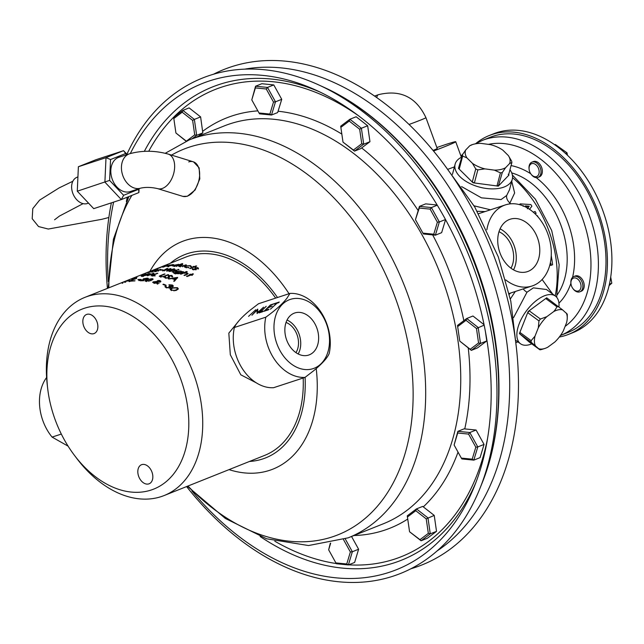<?xml version="1.0" encoding="UTF-8"?>
<svg xmlns="http://www.w3.org/2000/svg" width="644" height="644" viewBox="0 0 644 644"><rect width="100%" height="100%" fill="white"/><g stroke="black" fill="none" stroke-linecap="round" stroke-linejoin="round"><path stroke-width="0.97" d="M122.529 282.434L125.097 281.653L122.529 282.434M133.131 278.82L132.881 278.208A106.711 72.603 68.2 0 1 135.795 277.153A106.711 72.603 68.2 0 1 136.101 277.057L132.761 278.264M136.496 276.872L135.812 277.073M294.131 313.201A22.162 16.229 71.8 0 0 286.379 339.211A22.162 16.229 71.8 0 0 308.154 355.222A22.162 16.229 71.8 0 0 309.362 354.812A22.162 16.229 71.8 0 0 316.88 328.126A22.162 16.229 71.8 0 0 294.348 313.121A22.162 16.229 71.8 0 0 294.131 313.201M46.61 377.497A43.011 31.492 71.8 0 0 52.084 437.099L68.103 446.147M61.325 434.064L52.084 437.099M314.264 368.215A36.442 26.686 71.8 0 0 326.548 324.101A36.442 26.686 71.8 0 0 289.228 299.798A36.442 26.686 71.8 0 0 276.944 343.912A36.442 26.686 71.8 0 0 314.264 368.215M329.156 353.637C327.257 358.064 322.064 363.788 313.58 370.807L305.031 377.392A43.011 31.492 -108.2 0 1 265.835 317.17C275.527 310.191 282.579 303.855 286.999 298.164L289.961 293.414A43.011 31.492 -108.2 0 1 329.156 353.637M289.961 293.414L258.518 303.735L249.961 310.319C241.548 317.259 236.356 322.982 234.384 327.49L265.835 317.17M151.107 490.044A96.858 65.905 -111.8 0 0 180.521 378.559A96.858 65.905 -111.8 0 0 84.565 308.21A96.858 65.905 -111.8 0 0 47.664 388.396A96.858 65.905 -111.8 0 0 74.366 455.244A96.858 65.905 -111.8 0 0 151.107 490.044M47.664 388.396L47.237 384.629A106.711 72.603 68.2 0 1 84.96 297.351A106.711 72.603 68.2 0 1 87.89 296.288A106.711 72.603 68.2 0 1 192.798 371.652A106.711 72.603 68.2 0 1 164.123 495.55A106.711 72.603 68.2 0 1 161.193 496.613A106.711 72.603 68.2 0 1 76.652 458.278L74.366 455.244M86.819 314.377A10.264 6.979 -111.8 0 0 86.538 314.473A10.264 6.979 -111.8 0 0 83.784 326.387A10.264 6.979 -111.8 0 0 93.871 333.64A10.264 6.979 -111.8 0 0 94.153 333.536A10.264 6.979 -111.8 0 0 96.906 321.622A10.264 6.979 -111.8 0 0 86.819 314.377M141.801 464.622A10.264 6.979 -111.8 0 0 141.519 464.718A10.264 6.979 -111.8 0 0 138.766 476.632A10.264 6.979 -111.8 0 0 148.853 483.877A10.264 6.979 -111.8 0 0 149.134 483.781A10.264 6.979 -111.8 0 0 151.887 471.867A10.264 6.979 -111.8 0 0 141.801 464.622M256.199 382.794L240.808 374.808L230.311 354.739L228.829 333.125L239.745 319.802M165.919 265.384L162.393 266.769A106.711 72.603 68.2 0 0 161.966 266.882L159.124 268.017A106.711 72.603 68.2 0 0 158.593 268.17L164.751 265.714A106.711 72.603 68.2 0 1 165.919 265.384L166.128 266.004M167.392 265.698L167.19 265.078L166.788 265.433M168.269 265.143L163.769 266.938A106.711 72.603 68.2 0 0 163.222 267.043L167.722 265.248A106.711 72.603 68.2 0 1 168.269 265.143M173.679 264.668L167.013 266.31L170.193 265.006L173.679 264.62M179.467 264.539L173.711 265.215L172.769 265.875L175.804 266.141A106.711 72.603 68.2 0 1 176.384 266.173L182.695 263.654A106.711 72.603 68.2 0 0 182.115 263.621L182.163 263.863M178.477 264.265L179.539 265.328L179.435 264.692L182.115 263.621M182.711 264.507L179.66 265.771L180.24 266.27L182.526 266.109L185.802 264.853A106.711 72.603 68.2 0 1 186.39 264.942L179.676 266.487L178.662 266.133L182.123 264.459A106.711 72.603 68.2 0 1 182.711 264.507M179.66 265.771L180.32 266.898M190.713 266.536L189.747 265.819L185.923 266.125L185.231 266.713L186.197 267.244L188.925 267.566L185.633 267.461L184.401 266.785L185.279 266.036L190.342 265.61L191.493 266.544L190.729 266.407L190.769 267.027M193.699 266.841A106.711 72.603 68.2 0 0 192.846 266.616L193.401 266.391A106.711 72.603 68.2 0 1 194.255 266.624L196.066 265.9A106.711 72.603 68.2 0 1 196.662 266.069L194.842 266.793A106.711 72.603 68.2 0 1 195.696 267.043L195.14 267.26A106.711 72.603 68.2 0 0 194.295 267.01L190.342 268.588A106.711 72.603 68.2 0 0 189.747 268.419L193.715 267.244M197.66 268.371L196.058 267.928L196.283 269.112L195.816 269.474L193.095 269.498L192.323 268.814L195.196 269.273L194.971 268.089L195.446 267.743L197.845 267.671L198.449 268.355L197.66 268.371L197.297 267.896M195.824 268.757L195.816 268.146L196.283 269.112M192.315 268.894L192.331 269.425L193.619 269.884L193.128 268.789M193.144 269.377L193.128 268.765L193.619 269.273L193.619 269.884M195.462 269.031L194.971 268.089L194.979 268.701L195.816 268.242M151.469 271.132A106.711 72.603 68.2 0 0 150.712 271.341L151.26 271.124A106.711 72.603 68.2 0 1 152.024 270.907L153.835 270.182A106.711 72.603 68.2 0 1 154.375 270.037L152.556 270.762A106.711 72.603 68.2 0 1 153.328 270.569L152.773 270.794A106.711 72.603 68.2 0 0 152.008 270.987L148.056 272.565A106.711 72.603 68.2 0 0 147.524 272.702L151.493 271.188M156.371 269.635L155.365 269.852L156.339 269.554L156.54 270.174M155.397 269.933L155.566 270.48M154.721 270.247L150.221 272.05A106.711 72.603 68.2 0 0 149.674 272.171L154.182 270.367A106.711 72.603 68.2 0 1 154.721 270.247M156.854 270.061L151.686 271.647L156.548 269.997M155.099 270.496L155.285 271.124L155.107 270.48L155.462 270.681M152.354 271.655L151.686 271.647L151.879 272.267M152.467 271.438L153.063 272.066M154.681 270.858L154.858 271.486L154.302 270.689L154.488 271.317M157.281 270.408L157.104 269.78L157.619 269.852M160.203 269.667L155.003 271.108L159.889 269.554M158.432 270.029L158.593 270.657L158.44 270.005L158.818 270.303M155.695 271.204L155.003 271.108L155.172 271.736M155.953 271.526L155.792 270.899L156.379 271.615M158.03 270.44L158.183 271.068L157.627 270.182L157.788 270.818L158.545 270.464M160.606 269.965L160.445 269.329L160.976 269.482M162.964 269.828L162.336 270.078A106.711 72.603 68.2 0 0 159.897 270.182L160.525 269.925A106.711 72.603 68.2 0 1 162.964 269.828M167.69 268.435L164.429 270.255L170.821 268.532A106.711 72.603 68.2 0 1 170.91 268.54L168.277 270.472L174.041 268.814A106.711 72.603 68.2 0 1 174.645 268.886L166.724 271.156A106.711 72.603 68.2 0 0 166.643 271.148L169.396 269.112L162.723 270.907A106.711 72.603 68.2 0 0 162.642 270.907L167.094 268.435A106.711 72.603 68.2 0 1 167.69 268.435M174.411 269.747L176.013 270.053L173.067 270.343L169.911 271.543A106.711 72.603 68.2 0 0 169.324 271.462L173.824 269.659A106.711 72.603 68.2 0 1 174.411 269.747M178.863 269.715L177.76 269.506L178.782 269.417L178.847 270.037M177.189 270.23L172.689 272.026A106.711 72.603 68.2 0 0 172.101 271.913L176.601 270.118A106.711 72.603 68.2 0 1 177.189 270.23M174.315 272.565L175.265 273.354L178.992 273.153L176.432 272.871L175.321 272.154L176.223 271.382L181.028 271.052L182.075 271.921L182.864 271.607A106.711 72.603 68.2 0 1 183.46 271.784L178.332 273.708L174.766 273.587L173.727 272.436A106.711 72.603 68.2 0 1 174.315 272.565L174.299 273.45M173.478 272.863L173.727 272.436L173.775 273.056A106.051 72.16 68.2 0 1 174.274 273.169M182.083 271.792L182.099 272.533L181.028 271.052M187.227 271.671L184.562 272.734L187.332 273L188.137 273.7L184.57 275.511A106.711 72.603 68.2 0 0 183.975 275.278L187.042 273.998L186.68 273.185L183.838 273.088L180.916 274.191A106.711 72.603 68.2 0 0 180.32 273.998L186.631 271.478A106.711 72.603 68.2 0 1 187.227 271.671M186.671 273.789L186.68 273.185M190.463 274.722A106.711 72.603 68.2 0 0 189.618 274.368L190.173 274.151A106.711 72.603 68.2 0 1 191.018 274.505L192.838 273.781A106.711 72.603 68.2 0 1 193.425 274.03L191.614 274.755A106.711 72.603 68.2 0 1 192.459 275.125L191.912 275.35A106.711 72.603 68.2 0 0 191.059 274.98L187.114 276.55A106.711 72.603 68.2 0 0 186.518 276.3L190.463 274.722L190.439 275.221M136.906 277.025L134.242 277.934L136.906 277.025M149.022 274.561L142.501 276.163C140.682 276.373 140.666 276.115 142.461 275.382L148.925 273.579L150.358 273.692L149.022 274.561M142.501 276.163C140.682 276.373 140.666 276.115 142.461 275.382L142.646 276.01M154.093 274.529A106.711 72.603 68.2 0 0 150.809 274.513L147.814 275.713A106.711 72.603 68.2 0 0 147.243 275.729L153.401 273.273A106.711 72.603 68.2 0 1 153.972 273.249L151.445 274.264A106.711 72.603 68.2 0 1 154.729 274.272L157.249 273.265A106.711 72.603 68.2 0 1 157.828 273.289L151.67 275.745A106.711 72.603 68.2 0 0 151.09 275.721L154.133 274.763M155.164 275.592L152.387 276.059L155.164 275.592M165.009 274.038L160.525 275.849L160.871 276.59L163.335 276.461L168.052 274.618A106.711 72.603 68.2 0 1 168.639 274.755L164.92 276.236L160.275 276.848L159.519 275.97L164.421 273.95A106.711 72.603 68.2 0 1 165.009 274.038M160.525 275.849L160.936 277.21M159.253 276.332L160.775 276.059L160.702 275.431M169.42 275.745L168.913 277.918L165.355 278.031L164.687 276.976L165.556 276.992L165.983 277.781L168.326 277.733L168.229 276.075L168.8 275.608L171.868 275.463L172.592 276.389L169.42 275.745L169.549 277.242M165.556 276.992L166.007 278.401L165.589 277.612L164.647 277.709M168.712 278.039L168.229 276.075L168.269 276.695L169.058 276.147M171.674 276.381L171.167 275.696M164.494 277.435L164.687 276.976L164.727 277.596M177.551 277.411L168.253 278.788A106.711 72.603 68.2 0 1 168.897 278.997L171.884 278.554A106.711 72.603 68.2 0 1 174.886 279.665L173.896 280.848A106.711 72.603 68.2 0 1 174.54 281.122L177.639 277.443A106.711 72.603 68.2 0 0 177.551 277.411L177.543 278.023M129.565 280.43L128.937 280.687A106.711 72.603 68.2 0 0 126.61 281.211L127.238 280.953A106.711 72.603 68.2 0 1 129.565 280.43M136.592 278.466L128.832 281.195L136.037 278.538A106.711 72.603 68.2 0 1 136.592 278.466M135.039 280.768L134.644 280.929A106.711 72.603 68.2 0 0 130.12 281.251L130.515 281.09A106.711 72.603 68.2 0 1 135.039 280.768M140.98 279.432L140.344 279.689A106.711 72.603 68.2 0 0 137.888 279.697L138.516 279.44A106.711 72.603 68.2 0 1 140.98 279.432M143.298 278.82L147.46 278.111L148.329 278.417L147.589 279.013L140.803 280.317A106.711 72.603 68.2 0 1 143.821 280.559L143.185 280.808A106.711 72.603 68.2 0 0 138.79 280.518L146.961 278.973L146.8 278.361L143.878 278.844A106.711 72.603 68.2 0 0 143.298 278.82M147.049 279.601L146.8 278.361M152.274 278.643L153.127 279.094L151.3 280.325L145.802 281.227L144.972 280.832L146.848 279.649L152.274 278.643L152.95 279.44M159.149 283.175L157.732 283.151L157.804 284.117A106.711 72.603 68.2 0 0 157.007 283.843L156.951 283.143L153.425 282.861L153.24 281.855L156.927 281.42L157.547 280.631L160.082 280.599L160.404 281.468L157.651 281.726L157.716 282.869L159.149 283.175M152.652 282.362L153.24 281.855L153.538 282.386M160.815 281.702L160.799 281.09L160.404 281.468M166.096 285.236L165.468 285.485A106.711 72.603 68.2 0 0 162.916 284.431L163.552 284.173A106.711 72.603 68.2 0 1 166.096 285.236M169.525 288.262L168.865 286.161L172.19 286.33L171.835 285.292L169.509 285.026A106.711 72.603 68.2 0 0 168.913 284.753L172.455 285.034L173.357 286.041L172.777 286.636L170.74 286.749L170.225 287.957L165.967 287.618L164.969 286.588L165.58 285.872A106.711 72.603 68.2 0 1 166.168 286.137L165.838 286.717L166.611 287.369L169.589 287.675L170.024 287.216L169.815 288.085M170.869 287.9L170.934 287.321M166.168 286.137L165.79 287.305L166.555 287.957L166.611 287.369M172.133 286.918L172.512 286.008L172.383 286.757M177.494 287.675L178.332 288.85L176.504 290.283L171.022 290.259L170.193 289.188L172.069 287.771L177.494 287.675L178.227 289.132M157.595 268.363L185.52 257.189A106.711 72.603 68.2 0 1 188.442 256.127A106.711 72.603 68.2 0 1 275.648 298.108M303.179 377.996A106.711 72.603 68.2 0 1 264.676 455.389L164.123 495.55M149.247 271.784L144.948 273.483A106.711 72.603 68.2 0 0 144.425 273.66L148.925 271.865A106.711 72.603 68.2 0 1 149.448 271.688L149.247 271.784M133.55 277.942L136.077 277.105A106.711 72.603 68.2 0 0 135.248 277.371A106.711 72.603 68.2 0 0 132.318 278.433A106.711 72.603 68.2 0 0 132.278 278.45L134.878 277.564L130.796 279.045L131.537 278.755L131.77 279.367M121.241 282.966L129.033 280.003L121.201 282.966M132.157 278.53L132.39 279.142M234.384 327.49A43.011 31.492 71.8 0 0 273.579 387.704L305.031 377.392M263.976 311.293L270.448 304.926L274.763 303.509L270.472 305.353L268.476 307.309L272.106 306.117L267.815 307.969L265.328 310.416L268.959 309.225L268.29 309.877L263.976 311.293M251.917 315.254L257.697 309.104L257.801 312.412L263.581 307.172L257.109 313.548L256.996 310.247L251.917 315.254M248.576 316.349L255.74 309.748L248.576 316.349M259.073 312.904L266.23 306.311L260.426 312.026L263.364 311.06L262.704 311.712L259.073 312.904M276.26 303.453L274.586 304L275.254 303.348L279.271 302.028L278.611 302.68L276.944 303.227L270.448 309.168L276.437 303.727M134.097 278.433L133.855 277.822L147.887 272.235A106.711 72.603 68.2 0 0 147.371 272.428L147.371 272.444M157.691 282.861L157.675 282.41M142.541 274.352L147.371 272.428M154.898 269.417L142.847 274.231M158.384 268.025L157.281 268.476A106.711 72.603 68.2 0 0 156.363 268.83L155.317 269.248M295.942 352.622A18.451 13.508 71.8 0 0 286.041 322.451M298.18 353.967A21.365 15.641 71.8 0 0 287.047 320.044M257.165 310.513L257.833 309.853M257.31 313.346L256.996 310.247M155.888 269.023L156.13 269.635M157.563 269.063L157.321 268.451A106.711 72.603 68.2 0 0 156.919 268.612L157.748 268.282L157.989 268.886M165.741 265.513L166.241 265.553L165.741 265.513A106.711 72.603 68.2 0 0 164.655 265.811L162.602 266.632L166.241 265.553L166.442 266.181M163.632 266.35L163.842 266.978M162.602 266.632L162.811 267.252M167.609 265.409L167.794 266.036M169.444 264.926L169.622 265.553M167.979 265.731L168.148 266.358M170.193 265.006L170.362 265.634M172.673 264.507L172.834 265.143L173.832 265.296M168.728 266.777L168.567 266.149L172.141 265.304L172.125 264.732L168.527 265.65L168.567 266.149L168.527 265.65M172.286 265.932L172.125 264.732M176.577 265.835L176.689 266.463M173.711 265.215L173.848 265.851M174.5 266.536L174.379 265.9L178.042 265.248L177.937 264.483L174.274 265.199L174.379 265.9L174.274 265.199M178.155 265.883L177.937 264.483M182.526 266.109L182.598 266.745M179.096 266.391L179.515 266.181M179.974 265.32L180.078 265.948M184.611 267.091L185.231 266.713L185.295 267.381M186.197 267.244L186.245 267.864M188.732 267.324L188.773 267.944M185.279 266.036L185.343 266.664M190.342 265.61L191.526 267.163M196.042 268.556L196.283 269.723M195.196 269.273L195.196 269.884M195.446 267.743L195.454 268.355M197.652 268.226L198.441 268.967M197.845 267.671L197.853 268.282M144.095 273.732L144.337 274.344M148.788 271.953L149.014 272.565M150.575 271.317L150.793 271.937M155.285 270.552L155.462 271.18M154.399 271.019L154.576 271.647M154.793 270.456L154.979 271.076M158.625 270.126L158.786 270.754M157.748 270.617L157.909 271.245M158.11 269.933L158.279 270.561M164.429 270.255L164.55 270.891M170.821 268.532L170.926 269.168M168.277 270.472L168.366 271.108M174.041 268.814L174.13 269.45M169.396 269.112L169.509 269.747M167.094 268.435L167.223 269.063M173.743 270.013L173.824 270.641M175.659 269.9L175.723 270.528M175.265 273.354L175.297 273.974M179.225 273.056L179.249 273.676M175.506 272.46L180.642 272.493L181.358 271.865L180.521 271.285L176.794 271.526L176.166 272.798M176.223 271.382L176.271 272.01M182.864 271.607L182.88 272.01M181.358 272.621L181.358 271.865M177.044 273.281L177.011 272.662M180.658 273.112L180.642 272.493M184.562 272.734L184.57 273.346M187.283 273.595L187.992 273.99M187.332 273L187.332 273.611M186.631 271.478L186.639 271.905M191.614 274.755L191.59 275.205M190.173 274.151L190.157 274.594M190.463 274.883A106.051 72.16 68.2 0 1 190.874 275.052M191.018 274.505L190.994 275.004M191.179 275.028L191.606 274.851M192.838 273.781L192.814 274.28M136.335 276.864L136.568 277.475M134.668 277.612L134.894 278.232M136.319 277.669L136.101 277.057M136.633 277.057L136.842 277.677M148.925 273.579L149.094 274.207M143.274 276.542L143.105 275.914L149.505 273.925L143.008 275.286L141.962 275.89L143.105 275.914M148.611 275.229L148.458 274.602M154.842 275.431L154.938 276.059M160.203 276.831L160.139 276.204M163.335 276.461L163.383 277.089M168.326 277.733L168.342 278.353M168.8 275.608L168.841 276.228M171.69 276.026L172.608 277.001M171.868 275.463L171.892 276.075M173.864 281.452L174.886 279.665M176.384 278.184L177.092 278.087M174.886 279.778A106.051 72.16 68.2 0 1 175.184 279.899L176.392 277.91L172.834 278.409A106.711 72.603 68.2 0 1 175.208 279.295L176.392 277.91M172.834 279.021L172.834 278.409M175.184 279.899L175.208 279.295M125.065 281.476L125.282 282.096M122.03 282.603L122.255 283.215M129.033 280.003L129.251 280.623M122.803 283.135L122.046 282.644L122.263 283.271M125.314 282.273L124.992 281.549M128.856 280.913L129.042 281.541M129.178 280.961L129.355 281.589M129.492 280.937L129.669 281.565M147.452 278.731L148.023 278.804M147.46 278.111L147.565 278.739M140.803 280.317L140.907 280.953M143.845 279.625L143.942 280.253M145.278 281.098L145.874 280.744M146.848 279.649L146.937 280.277M152.314 279.866L151.662 278.9L147.436 279.713L146.454 280.977L150.712 280.212L151.662 278.9M146.526 281.605L145.858 280.671L145.938 281.307M148.981 281.412L148.917 280.784M150.777 280.84L150.712 280.212M157.732 283.151L157.772 283.682M156.903 282.04L157.756 281.195M156.927 281.42L156.951 282.032M157.547 280.631L157.579 281.251M158.666 280.438L158.69 281.058M159.937 281.17L160.412 282.088M160.082 280.599L160.106 281.219M157.651 281.726L157.675 282.338L157.651 281.726M156.895 282.756L156.895 281.726L153.852 282L154.037 282.66L156.935 282.869L156.895 281.726M159.205 282.016L159.189 281.404L159.793 281.299L159.809 281.911L159.454 281.46M159.43 280.848L159.793 281.299L157.861 280.961L157.708 281.428L159.189 281.404M157.732 282.04L157.708 281.428M154.069 283.279L153.852 282M154.898 283.416L154.874 282.797M156.943 283.481L156.935 282.869M163.552 284.173L163.536 284.672M172.27 285.566L173.236 286.322M172.455 285.034L172.407 285.622M165.041 286.894L165.54 286.467A106.051 72.16 68.2 0 1 165.83 286.596M165.58 285.872L165.54 286.467M166.128 286.733L165.79 287.305L166.128 286.733M169.493 285.904L169.444 286.5M169.477 286.516L170.724 286.926M170.225 289.47L172.286 288.238M172.069 287.771L171.996 288.351M175.458 290.637L177.454 288.762L176.883 287.94L172.656 288.085L171.087 289.212L171.336 290.42M175.828 290.5L177.454 288.762M171.586 290.589L171.666 290.017L174.13 290.404L175.925 289.929M174.033 290.975L174.13 290.404M171.087 289.212L171.666 290.017M187.163 196.179A18.056 10.924 107.1 0 1 182.63 196.307A18.056 10.924 -72.9 0 0 199.624 175.208A18.056 10.924 -72.9 0 0 193.24 161.781A18.056 10.924 107.1 0 1 199.229 178.726A18.056 10.924 107.1 0 1 187.163 196.179M187.396 196.251L182.928 196.396L157.635 188.628A18.056 10.924 -72.9 0 0 174.629 167.529A18.056 10.924 -72.9 0 0 168.245 154.101L193.53 161.869L199.141 167.851L199.809 178.887L195.124 190.004L187.396 196.251M213.502 74.237A266.777 181.511 68.2 0 1 495.639 260.546A266.777 181.511 68.2 0 1 411.001 568.724M107.443 288.375A266.777 181.511 68.2 0 1 111.364 202.86M126.916 154.23A266.777 181.511 68.2 0 1 318.708 84.911A266.777 181.511 68.2 0 1 474.161 269.12A266.777 181.511 68.2 0 1 479.901 488.506A266.777 181.511 68.2 0 1 186.599 486.574M108.297 281.613A261.77 178.098 68.2 0 1 113.626 202.119M130.338 153.538A261.77 178.098 68.2 0 1 316.252 90.289A261.77 178.098 68.2 0 1 468.792 271.035A261.77 178.098 68.2 0 1 474.419 486.301A261.77 178.098 68.2 0 1 191.88 490.881M454.101 445.004L457.876 431.335L464.107 428.848L476.085 430.031L484.055 444.424L480.078 457.634L473.815 460.13L461.869 458.939L461.337 458.085L472.197 459.172L475.811 447.178L468.566 434.088L457.715 433.001L454.101 445.004L461.337 458.085M407.435 517.011L407.274 515.828L416.467 508.897L422.697 506.409L434.225 515.401L436.527 531.34L427.334 538.271L421.079 540.767L409.584 531.767L419.977 539.672L428.332 533.369L426.231 518.887L415.783 510.708L407.435 517.011L409.528 531.493M186.575 141.012L194.721 134.87L192.628 120.396L182.18 112.209L173.824 118.512L173.671 117.337L182.864 110.398L189.119 107.902L200.614 116.902L202.82 132.881L198.32 136.287M251.788 99.892L255.563 86.224L261.826 83.728L273.772 84.919L281.742 99.321L277.661 112.563L271.51 115.018L259.556 113.827L259.033 112.982L269.884 114.06L273.499 102.066L266.254 88.985L255.402 87.898L251.788 99.892L259.033 112.982M340.861 127.367L340.708 126.184L349.901 119.253L356.156 116.757L367.66 125.757L369.962 141.696L360.664 148.667L354.514 151.123L343.011 142.123L353.411 150.028L361.759 143.725L359.666 129.243L349.217 121.064L340.861 127.367L342.962 141.849M351.543 536.484L358.611 549.243L354.635 562.445L348.372 564.941L336.426 563.75L335.894 562.904L346.754 563.983L350.368 551.989L343.494 539.575M415.662 220.039L422.907 233.128L433.766 234.215L437.373 222.212L430.136 209.131L419.276 208.044L415.469 219.58L419.445 206.37L425.7 203.874L437.171 205.017M445.568 219.644L441.639 232.669L435.384 235.173L423.438 233.973L422.907 233.128M457.667 326.613L459.76 341.095L470.209 349.273L478.564 342.978L476.471 328.496L466.023 320.318L457.667 326.613L457.514 325.437L466.707 318.498L472.962 316.003L484.063 324.689M485.431 331.7L486.767 340.942L477.574 347.873L471.319 350.376L459.76 341.095M188.708 161.91A18.056 10.924 107.1 0 1 193.24 161.781M345.264 538.939L352.349 551.739L358.611 549.243M350.368 551.989L352.349 551.739L348.372 564.941L346.754 563.983M330.67 543.134L328.657 549.815L330.308 543.214M328.657 549.815L335.894 562.904M127.923 198.344L128.398 196.766M182.18 112.209L182.864 110.398L194.359 119.406L200.614 116.902M186.116 141.213L175.917 132.994L186.309 141.133M192.628 120.396L194.359 119.406L196.662 135.337L202.82 132.881M194.721 134.87L196.662 135.337L192.137 138.75M173.824 118.512L175.917 132.994M255.402 87.898L255.563 86.224L267.51 87.423L273.772 84.919M266.254 88.985L267.51 87.423L275.487 101.816L281.742 99.321M273.499 102.066L275.487 101.816L271.51 115.018L269.884 114.06M349.217 121.064L349.901 119.253L361.397 128.253L367.66 125.757M359.666 129.243L361.397 128.253L363.707 144.192L369.962 141.696M361.759 143.725L363.707 144.192L354.514 151.123L353.411 150.028M419.276 208.044L419.445 206.37L431.391 207.569L439.361 221.963L445.495 219.515M437.373 222.212L439.361 221.963L435.384 235.173L433.766 234.215M430.136 209.131L431.391 207.569L437.292 205.211M466.023 320.318L466.707 318.498L478.202 327.506L480.513 343.437L486.767 340.942M478.564 342.978L480.513 343.437L471.319 350.376L470.209 349.273M476.471 328.496L484.151 325.131M457.715 433.001L457.876 431.335L469.822 432.526L477.792 446.928L484.055 444.424M475.811 447.178L477.792 446.928L473.815 460.13L472.197 459.172M468.566 434.088L469.822 432.526L476.085 430.031M415.783 510.708L416.467 508.897L427.97 517.897L430.273 533.836L436.527 531.34M428.332 533.369L430.273 533.836L421.079 540.767L419.977 539.672M426.231 518.887L434.225 515.401M531.831 343.856A29.552 14.643 -53.8 0 1 531.59 343.952A29.552 14.643 -53.8 0 1 520.465 343.735A29.552 14.643 -53.8 0 1 521.036 319.577A29.552 14.643 -53.8 0 1 544.285 295.854A29.552 14.643 -53.8 0 1 555.41 296.071L546.45 289.502L533.377 287.86L526.985 292.215L513.606 317.572M510.346 298.961L515.313 291.491M461.595 186.575L481.446 197.845L501.064 199.568L506.691 195.454L509.493 189.811M511.73 181.326L514.636 192.975L509.468 203.955M490.454 209.799L474.081 205.822M529.11 169.348A6.899 4.693 -111.8 0 0 531.01 174.105A6.899 4.693 -111.8 0 0 535.003 176.722A6.899 4.693 -111.8 0 0 539.084 170.692A6.899 4.693 -111.8 0 0 533.216 163.504A6.899 4.693 -111.8 0 0 529.11 169.348L529.054 168.849A8.211 5.587 68.2 0 1 531.96 162.135L533.296 161.596A8.211 5.587 68.2 0 1 533.522 161.515A8.211 5.587 68.2 0 1 541.596 167.311A8.211 5.587 68.2 0 1 539.39 176.842A8.211 5.587 68.2 0 1 539.165 176.923M570.978 283.763A6.899 4.693 -111.8 0 0 572.886 288.52A6.899 4.693 -111.8 0 0 576.871 291.136A6.899 4.693 -111.8 0 0 580.952 285.107A6.899 4.693 -111.8 0 0 575.084 277.918A6.899 4.693 -111.8 0 0 570.978 283.763L570.922 283.255A8.211 5.587 68.2 0 1 573.828 276.542L575.164 276.01A8.211 5.587 68.2 0 1 575.39 275.93A8.211 5.587 68.2 0 1 583.464 281.726A8.211 5.587 68.2 0 1 581.258 291.257A8.211 5.587 68.2 0 1 581.033 291.338M553.792 311.535A23.015 11.407 -53.8 0 1 555.756 310.617A23.015 11.407 -53.8 0 1 562.615 309.901L546.692 297.826L528.161 311.487L519.41 333.568L529.183 341.988L539.938 349.805L531.195 342.27L519.41 333.568L519.909 332.425L531.147 340.66L535.019 336.12L538.312 327.812L538.972 320.913L527.742 312.678L529.175 310.794L540.413 319.03L546.82 316.671L553.792 311.535L555.361 309.531L556.98 306.81L545.75 298.575L546.692 297.826M471.996 144.795L469.726 145.794A23.015 12.429 -165.2 0 1 471.537 144.932A23.015 12.429 -165.2 0 1 472.616 144.538A23.015 12.429 -165.2 0 1 480.931 143.379L490.43 144.634A23.015 12.429 -165.2 0 1 502.867 150.173L508.366 155.598L511.658 161.201A25.317 13.669 -165.2 0 1 511.859 162.546L509.597 163.544L505.588 167.714L502.328 172.455L498.311 186.132L508.969 175.055L508.422 175.595L511.859 162.546M509.959 169.742A29.552 15.955 -165.2 0 1 512.278 179.257A29.552 15.955 -165.2 0 1 504.405 186.897A29.552 15.955 -165.2 0 1 470.989 184.055A29.552 15.955 -165.2 0 1 455.131 164.18A29.552 15.955 -165.2 0 1 461.845 157.047M555.41 296.071A29.552 14.643 -53.8 0 1 558.944 306.906M436.865 147.524A37.763 1.183 159.9 0 1 455.719 141.728A37.763 1.183 159.9 0 1 444.698 146.687A37.763 1.183 159.9 0 1 433.565 151.01M448.224 169.163L454.414 166.893M509.283 219.548A27.579 20.197 71.8 0 0 499.631 251.917A27.579 20.197 71.8 0 0 526.736 271.832A27.579 20.197 71.8 0 0 528.233 271.325A27.579 20.197 71.8 0 0 537.595 238.119A27.579 20.197 71.8 0 0 509.549 219.451A27.579 20.197 71.8 0 0 509.283 219.548M486.872 229.747A42.681 31.25 -108.2 0 1 504.099 205.372A42.681 31.25 -108.2 0 1 505.451 204.881A42.681 31.25 -108.2 0 1 548.141 234.762A42.681 31.25 -108.2 0 1 533.425 285.501A42.681 31.25 -108.2 0 1 532.065 285.992A42.681 31.25 -108.2 0 1 505.701 279.899M475.642 143.676A107.041 72.828 68.2 0 1 489.303 135.498L493.779 133.719A107.041 72.828 68.2 0 1 496.709 132.648A107.041 72.828 68.2 0 1 601.947 208.245A107.041 72.828 68.2 0 1 573.184 332.521L568.708 334.308A107.041 72.828 68.2 0 1 565.778 335.379A107.041 72.828 68.2 0 1 559.314 337.029M489.303 135.498A107.041 72.828 68.2 0 1 492.241 134.435A107.041 72.828 68.2 0 1 597.479 210.033A107.041 72.828 68.2 0 1 568.708 334.308M482.436 140.368L490.036 137.333A105.069 71.484 68.2 0 1 492.918 136.287A105.069 71.484 68.2 0 1 596.215 210.483A105.069 71.484 68.2 0 1 567.984 332.481L560.449 335.484A105.069 71.484 68.2 0 0 588.6 213.47A105.069 71.484 68.2 0 0 485.318 139.321A105.069 71.484 68.2 0 0 482.436 140.368L475.344 143.853M473.05 182.791L498.311 186.132L496.991 185.915L500.436 172.866L494.383 170.129L484.876 168.873L477.84 169.879L474.395 182.928L473.05 182.791L472.294 181.994L475.739 168.937L472.446 163.335L466.948 157.909L462.666 156.049L459.228 169.098L458.448 168.382L473.05 182.791M477.252 211.288L485.069 211.57M510.595 293.036L509.315 294.219M542.119 279.504L552.665 294.058M550.958 258.993L551.763 258.671A96.206 65.455 -111.8 0 1 552.584 264.829L550.427 265.288A95.215 64.786 -111.8 0 0 550.234 263.621M550.998 258.638L551.763 258.671M535.019 213.776L536.13 213.325L535.156 213.905M519.917 204.744A95.215 64.786 -111.8 0 0 519.684 204.414L520.151 203.874L530.841 204.55A96.206 65.455 -111.8 0 1 531.896 206.185L529.521 209.292M513.534 269.86A26.533 19.425 71.8 0 0 500.082 228.862M510.966 268.202A23.079 16.897 71.8 0 0 498.995 231.719M523.805 206.128A96.206 65.455 -111.8 0 0 523.58 205.79L523.097 206.305M523.58 205.79L522.92 205.766M520.98 205.066A96.206 65.455 -111.8 0 0 520.151 203.874M527.364 208.817L529.215 206.225L525.464 205.879A96.206 65.455 -111.8 0 1 526.486 207.44M527.694 208.133L529.215 206.225M528.716 206.716L525.85 206.458M533.296 212.198L535.092 211.482A96.206 65.455 -111.8 0 1 536.13 213.325M537.072 215.877L537.426 215.732A96.206 65.455 -111.8 0 1 538.118 217.068M551.24 255.596A96.206 65.455 -111.8 0 1 551.618 257.785L551.063 258.011M551.135 265.409A96.206 65.455 -111.8 0 0 550.902 263.356L550.153 263.654M508.213 174.25L508.969 175.055M458.448 168.382L462.464 154.705L465.717 149.963L469.726 145.794M484.876 168.873A23.015 12.429 -165.2 0 1 472.446 163.335M505.588 167.714A23.015 12.429 -165.2 0 1 494.383 170.129M508.366 155.598A23.015 12.429 -165.2 0 1 509.597 163.544M466.948 157.909A23.015 12.429 -165.2 0 1 465.717 149.963M539.02 348.798A23.015 11.407 -53.8 0 0 544.888 348.444A23.015 11.407 -53.8 0 0 547.843 347.164L554.814 342.028A23.015 11.407 -53.8 0 0 563.323 330.879L566.615 322.58A23.015 11.407 -53.8 0 0 567.243 317.951L567.267 315.632A25.317 12.542 -53.8 0 1 567.267 315.673M544.888 348.444L541.427 349.531A25.317 12.542 -53.8 0 1 539.938 349.805M567.267 315.632A25.317 12.542 -53.8 0 0 567.219 314.071L562.615 309.901M535.341 345.635A23.015 11.407 -53.8 0 1 535.019 336.12M566.293 313.065A23.015 11.407 -53.8 0 1 567.243 317.951M538.312 327.812A23.015 11.407 -53.8 0 1 546.82 316.671M502.328 172.455A25.317 13.669 -165.2 0 1 500.436 172.866M498.883 185.504A25.317 13.669 -165.2 0 1 496.991 185.915M459.228 169.098A25.317 13.669 -165.2 0 1 459.019 167.754M462.666 156.049A25.317 13.669 -165.2 0 1 462.464 154.705M474.395 182.928A25.317 13.669 -165.2 0 1 472.294 181.994M477.84 169.879A25.317 13.669 -165.2 0 1 475.739 168.937M556.98 306.81A25.317 12.542 -53.8 0 1 558.477 306.536M545.75 298.575A25.317 12.542 -53.8 0 1 547.239 298.301M527.742 312.678A25.317 12.542 -53.8 0 1 529.175 310.794M538.972 320.913A25.317 12.542 -53.8 0 1 540.413 319.03M519.966 334.035A25.317 12.542 -53.8 0 1 519.909 332.425M531.195 342.27A25.317 12.542 -53.8 0 1 531.147 340.66M433.074 150.422A18.056 0.564 -20.1 0 0 436.527 148.933A18.056 0.564 -20.1 0 0 437.22 148.498L425.942 117.683C416.177 97.011 400.343 89.339 378.431 94.676L374.607 96.037M110.824 170.201A18.056 13.226 -108.2 0 1 118.939 157.265L129.565 153.779A18.056 13.226 -108.2 0 0 121.45 166.715A18.056 13.226 -108.2 0 0 140.827 188.096L130.201 191.582A18.056 13.226 -108.2 0 1 110.824 170.201M139.064 188.676L138.887 192.572L121.346 199.584L104.9 182.131L106.002 157.667L123.551 150.664L127.214 154.552M126.627 154.745L123.551 150.664L95.924 159.728L78.383 166.732L77.28 191.196L93.718 208.648L121.346 199.584L123.632 195.293L138.597 189.312L138.621 188.821M77.28 191.196L109.609 180.4L123.632 195.293M78.383 166.732L106.002 157.667L110.551 159.535L109.609 180.4M125.516 153.562L110.551 159.535M138.887 192.572L138.597 189.312M77.924 176.875L76.749 177.382A14.12 10.006 66.5 0 0 72.514 192.459A14.12 10.006 66.5 0 0 88.027 203.271L88.47 203.077M573.828 276.542A8.211 5.587 68.2 0 1 575.808 276.3A8.211 5.587 68.2 0 1 582.514 283.465A8.211 5.587 68.2 0 1 579.914 291.788A8.211 5.587 68.2 0 1 577.934 292.038A8.211 5.587 68.2 0 1 573.184 288.923L572.886 288.52M609.087 285.566L611.8 283.191L609.409 284.149M610.705 277.041L611.8 283.191L610.689 277.129M531.96 162.135A8.211 5.587 68.2 0 1 533.94 161.886A8.211 5.587 68.2 0 1 540.646 169.058A8.211 5.587 68.2 0 1 538.046 177.382A8.211 5.587 68.2 0 1 536.066 177.623A8.211 5.587 68.2 0 1 531.316 174.516L531.01 174.105M567.461 155.244L567.01 152.805L565.496 153.409M567.493 155.276L567.01 152.805L555.321 144.498L554.701 144.747M183.717 265.69L183.79 266.318M145.278 273.265L145.52 273.877M178.992 273.153L179.016 273.764M186.092 274.433L186.076 275.036M164.357 276.091L164.405 276.719M124.469 281.669L124.695 282.281M131.94 280.172L132.109 280.8M244.736 69.141A261.963 178.235 68.2 0 1 487.275 263.662A261.963 178.235 68.2 0 1 437.147 550.894M481.929 483.475C506.546 423.14 504.204 341.779 476.818 267.703C447.459 186.39 388.686 116.355 323.642 87.165A261.963 178.235 68.2 0 1 476.294 268.049A261.963 178.235 68.2 0 1 481.929 483.475L479.901 488.506M475.86 482.606A254.799 173.365 68.2 0 1 260.136 536.5M487.564 438.411A251.458 171.087 68.2 0 1 348.637 564.836M336.305 563.548A251.458 171.087 68.2 0 1 274.803 541.202M468.236 347.961A220.812 150.237 68.2 0 1 464.751 428.896M458.037 452.12A220.812 150.237 68.2 0 1 423.317 506.86M407.733 519.056A220.812 150.237 68.2 0 1 353.918 535.534M442.412 279.383A214.243 145.769 68.2 0 1 383.22 523.83L348.163 537.837A214.243 145.769 68.2 0 0 407.346 293.382A214.243 145.769 68.2 0 0 189.231 139.917L224.289 125.91A214.243 145.769 68.2 0 1 442.412 279.383M432.647 234.899A220.812 150.237 68.2 0 1 451.13 276.204A220.812 150.237 68.2 0 1 463.849 320.656M108.804 287.828A207.674 141.302 68.2 0 1 131.867 195.382M171.529 155.115A207.674 141.302 68.2 0 1 395.36 297.874A207.674 141.302 68.2 0 1 367.877 516.029A207.674 141.302 68.2 0 1 187.959 486.027M149.875 271.422A122.521 83.358 68.2 0 1 289.043 293.72M170.322 263.259A109.391 74.422 68.2 0 1 277.508 297.504M305.079 377.352A109.391 74.422 68.2 0 1 249.486 461.458M316.22 368.61A122.521 83.358 68.2 0 1 229.039 469.621M202.699 131.296A220.812 150.237 68.2 0 1 257.858 110.865M278.152 111.243A220.812 150.237 68.2 0 1 341.835 134.089M361.662 147.951A220.812 150.237 68.2 0 1 418.181 210.564M148.708 151.276A251.458 171.087 68.2 0 1 358.764 115.944M126.345 201.524A254.799 173.365 68.2 0 1 127.351 197.185M144.345 151.332A254.799 173.365 68.2 0 1 319.843 91.971M523.169 288.914A7.881 4.114 -132.9 0 0 526.985 292.215M510.177 203.206A7.881 5.796 40 0 1 506.691 195.454M565.102 326.387A99.82 67.91 -111.8 0 0 579.858 211.635A99.82 67.91 -111.8 0 0 488.41 144.369M557.261 294.719A72.233 49.145 -111.8 0 0 560.755 224.764A72.233 49.145 -111.8 0 0 511.722 172.914M511.062 165.589A77.489 52.719 68.2 0 1 530.761 173.751M536.251 177.647A77.489 52.719 68.2 0 1 572.564 277.363M570.914 283.191A77.489 52.719 68.2 0 1 558.936 303.171M555.2 295.918A95.215 64.786 -111.8 0 0 512.544 177.655M409.085 124.453A18.056 0.564 -20.1 0 0 425.249 118.11A18.056 0.564 -20.1 0 0 425.942 117.683M376.78 97.558A18.056 5.305 -109.5 0 1 378.269 94.74A18.056 5.305 -109.5 0 1 378.431 94.676M84.96 297.351L130.821 279.037M166.659 265.336L166.852 265.964M167.963 266.729L167.794 266.101M173.019 265.449L172.874 264.821M173.703 266.334L173.574 265.706M178.879 265.344L178.766 264.716M179.579 266.624L179.491 265.988M197.66 268.902L197.66 268.29M195.816 268.789L195.816 268.178M157.039 270.649L156.862 270.021M160.372 270.238L160.219 269.611M155.953 271.567L155.792 270.939M187.283 274.272L187.299 273.668M136.745 277.467L136.52 276.856M142.139 276.518L141.962 275.89M149.658 274.553L149.505 273.925M165.46 277.958L165.428 277.339M168.728 277.902L168.712 277.29M171.731 276.767L171.707 276.155M169.082 276.743L169.058 276.123M125.789 282.04L125.58 281.42M147.524 279.222L147.428 278.594M157.659 281.774L157.691 282.909M159.953 281.774L159.937 281.154M153.562 282.933L153.53 282.314M165.782 287.208L165.83 286.612M443.41 163.56L474.781 207.006L498.287 256.867L510.797 301.159L516.118 345.595M323.642 87.165L318.708 84.911M189.231 139.917L165.25 153.28M128.832 196.589L113.416 239.222L108.216 288.061M187.372 486.26L225.408 518.492L266.632 538.795L308.532 545.54L348.163 537.837M463.052 153.779L460.983 156.122M512.278 179.257L509.468 189.9M455.719 141.728L461.402 157.265M512.358 175.007L535.357 199.149L551.683 230.504L559.161 264.748L556.666 297.246M505.451 204.881L478.597 213.695M517.913 341.867L515.989 342.64M532.065 285.992L509.154 293.511M520.465 343.735L515.876 340.37M455.131 164.18L452.45 174.355M472.616 144.538L471.36 144.948M157.635 188.628C151.525 187.219 145.922 187.042 140.827 188.096M168.245 154.101C154.979 150.422 142.091 150.318 129.565 153.779M72.853 181.238L59.111 187.919L39.614 200.107L32.78 208.6L32.2 218.71L38.559 226.559L48.292 229.047L101.744 219.322L108.86 217.503M83.092 203.641L59.49 216.038L54.563 219.797M579.914 291.788L581.258 291.257M538.046 177.382L539.39 176.842"/></g></svg>
